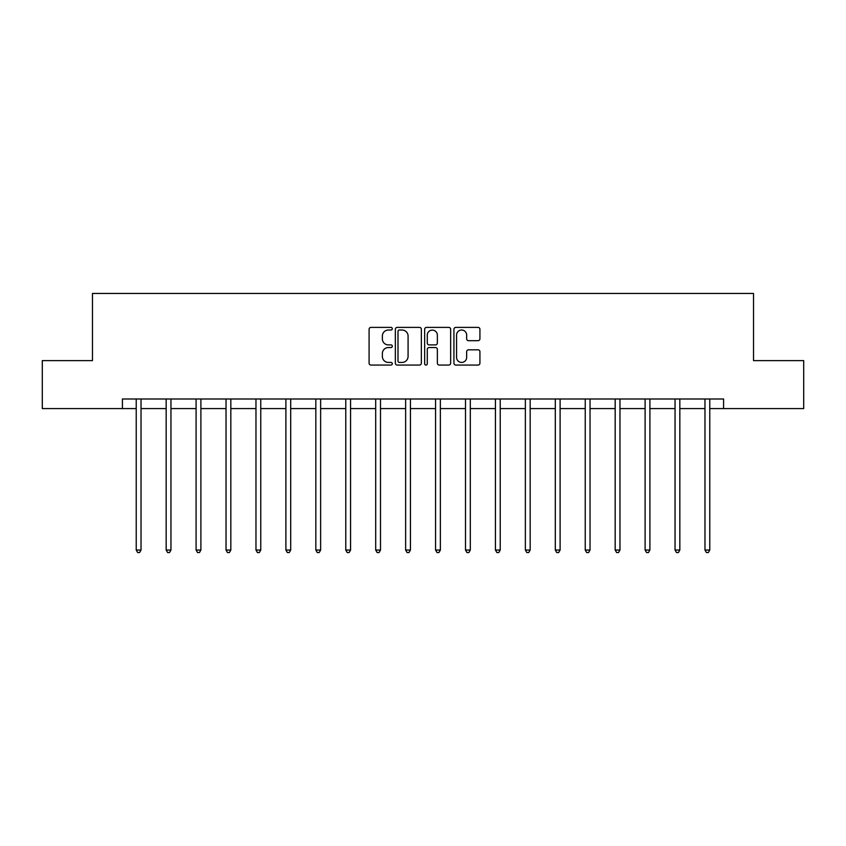 <?xml version="1.0" encoding="UTF-8"?>
<svg xmlns="http://www.w3.org/2000/svg" width="846" height="846" viewBox="0 0 846 846"><rect width="100%" height="100%" fill="white"/><g stroke="black" fill="none" stroke-linecap="round" stroke-linejoin="round"><path stroke-width="1.27" d="M392.301 328.713A1.322 1.322 0 0 0 390.979 327.391L370.971 327.391A1.882 1.882 0 0 0 369.089 329.274L369.089 363.177A1.882 1.882 0 0 0 370.971 365.06L390.979 365.06A1.322 1.322 0 0 0 392.301 363.748A1.322 1.322 0 0 0 390.979 362.426L388.388 362.426A6.028 6.028 0 0 1 382.36 356.399L382.36 353.575A6.028 6.028 0 0 1 388.388 347.547L390.979 347.547A1.322 1.322 0 0 0 392.301 346.226A1.322 1.322 0 0 0 390.979 344.904L388.388 344.904A6.028 6.028 0 0 1 382.36 338.886L382.36 336.052A6.028 6.028 0 0 1 388.388 330.025L390.979 330.025A1.322 1.322 0 0 0 392.301 328.713M478.043 340.674A1.882 1.882 0 0 0 479.925 338.791L479.925 329.274A1.882 1.882 0 0 0 478.043 327.391L455.825 327.391A1.882 1.882 0 0 0 453.932 329.274L453.932 363.177A1.882 1.882 0 0 0 455.825 365.06L478.043 365.06A1.882 1.882 0 0 0 479.925 363.177L479.925 351.693A1.882 1.882 0 0 0 478.043 349.81L468.536 349.81A1.882 1.882 0 0 0 466.654 351.693L466.654 357.382A5.034 5.034 0 0 1 461.609 362.426A5.034 5.034 0 0 1 456.576 357.382L456.576 335.069A5.034 5.034 0 0 1 461.609 330.025A5.034 5.034 0 0 1 466.654 335.069L466.654 338.791A1.882 1.882 0 0 0 468.536 340.674L478.043 340.674M122.416 408.586L42.3 408.586L42.3 360.618L92.478 360.618L92.478 293.456L753.522 293.456L753.522 360.618L803.7 360.618L803.7 408.586L723.584 408.586L723.584 398.995L122.416 398.995L122.416 408.586L136.227 408.586M421.35 329.274A1.882 1.882 0 0 0 419.468 327.391L397.239 327.391A1.882 1.882 0 0 0 395.357 329.274L395.357 363.177A1.882 1.882 0 0 0 397.239 365.06L419.468 365.06A1.882 1.882 0 0 0 421.35 363.177L421.35 329.274M426.532 327.391L448.761 327.391A1.882 1.882 0 0 1 450.643 329.274L450.643 363.177A1.882 1.882 0 0 1 448.761 365.06L439.243 365.06A1.882 1.882 0 0 1 437.361 363.177L437.361 349.43A1.882 1.882 0 0 0 435.479 347.547L429.165 347.547A1.882 1.882 0 0 0 427.283 349.43L427.283 363.748A1.322 1.322 0 0 1 425.972 365.06A1.322 1.322 0 0 1 424.65 363.748L424.65 329.274A1.882 1.882 0 0 1 426.532 327.391M141.028 408.586L166.165 408.586M170.955 408.586L196.092 408.586M200.893 408.586L226.03 408.586M230.831 408.586L255.968 408.586M260.758 408.586L285.895 408.586M290.696 408.586L315.833 408.586M320.634 408.586L345.771 408.586M350.561 408.586L375.698 408.586M380.499 408.586L405.636 408.586M410.426 408.586L435.574 408.586M440.364 408.586L465.501 408.586M470.302 408.586L495.439 408.586M500.229 408.586L525.366 408.586M530.167 408.586L555.304 408.586M560.105 408.586L585.242 408.586M590.032 408.586L615.169 408.586M619.97 408.586L645.107 408.586M649.908 408.586L675.045 408.586M679.835 408.586L704.972 408.586M709.773 408.586L723.584 408.586M399.312 330.025A1.322 1.322 0 0 0 398.001 331.346L398.001 361.105A1.322 1.322 0 0 0 399.312 362.426L402.051 362.426A6.028 6.028 0 0 0 408.079 356.399L408.079 336.052A6.028 6.028 0 0 0 402.051 330.025L399.312 330.025M437.361 335.164A5.034 5.034 0 0 0 432.327 330.12A5.034 5.034 0 0 0 427.283 335.164L427.283 343.021A1.882 1.882 0 0 0 429.165 344.904L435.479 344.904A1.882 1.882 0 0 0 437.361 343.021L437.361 335.164M141.282 398.995L141.166 399.28A1.914 1.914 0 0 0 141.028 399.989L141.028 550.048L136.227 550.048L136.227 399.989A1.914 1.914 0 0 0 136.09 399.28L135.973 398.995M141.028 550.048L139.59 552.544L137.665 552.544L136.227 550.048M171.209 398.995L171.093 399.28A1.914 1.914 0 0 0 170.955 399.989L170.955 550.048L166.165 550.048L166.165 399.989A1.914 1.914 0 0 0 166.028 399.28L165.911 398.995M170.955 550.048L169.517 552.544L167.603 552.544L166.165 550.048M201.147 398.995L201.031 399.28A1.914 1.914 0 0 0 200.893 399.989L200.893 550.048L196.092 550.048L196.092 399.989A1.914 1.914 0 0 0 195.955 399.28L195.849 398.995M200.893 550.048L199.455 552.544L197.53 552.544L196.092 550.048M231.074 398.995L230.969 399.28A1.914 1.914 0 0 0 230.831 399.989L230.831 550.048L226.03 550.048L226.03 399.989A1.914 1.914 0 0 0 225.893 399.28L225.776 398.995M230.831 550.048L229.393 552.544L227.468 552.544L226.03 550.048M261.012 398.995L260.896 399.28A1.914 1.914 0 0 0 260.758 399.989L260.758 550.048L255.968 550.048L255.968 399.989A1.914 1.914 0 0 0 255.83 399.28L255.714 398.995M260.758 550.048L259.32 552.544L257.406 552.544L255.968 550.048M290.95 398.995L290.834 399.28A1.914 1.914 0 0 0 290.696 399.989L290.696 550.048L285.895 550.048L285.895 399.989A1.914 1.914 0 0 0 285.758 399.28L285.641 398.995M290.696 550.048L289.258 552.544L287.333 552.544L285.895 550.048M320.877 398.995L320.771 399.28A1.914 1.914 0 0 0 320.634 399.989L320.634 550.048L315.833 550.048L315.833 399.989A1.914 1.914 0 0 0 315.695 399.28L315.579 398.995M320.634 550.048L319.185 552.544L317.271 552.544L315.833 550.048M350.815 398.995L350.699 399.28A1.914 1.914 0 0 0 350.561 399.989L350.561 550.048L345.771 550.048L345.771 399.989A1.914 1.914 0 0 0 345.623 399.28L345.517 398.995M350.561 550.048L349.123 552.544L347.209 552.544L345.771 550.048M380.753 398.995L380.637 399.28A1.914 1.914 0 0 0 380.499 399.989L380.499 550.048L375.698 550.048L375.698 399.989A1.914 1.914 0 0 0 375.561 399.28L375.444 398.995M380.499 550.048L379.061 552.544L377.136 552.544L375.698 550.048M410.68 398.995L410.574 399.28A1.914 1.914 0 0 0 410.426 399.989L410.426 550.048L405.636 550.048L405.636 399.989A1.914 1.914 0 0 0 405.498 399.28L405.382 398.995M410.426 550.048L408.988 552.544L407.074 552.544L405.636 550.048M440.618 398.995L440.502 399.28A1.914 1.914 0 0 0 440.364 399.989L440.364 550.048L435.574 550.048L435.574 399.989A1.914 1.914 0 0 0 435.426 399.28L435.32 398.995M440.364 550.048L438.926 552.544L437.012 552.544L435.574 550.048M470.556 398.995L470.439 399.28A1.914 1.914 0 0 0 470.302 399.989L470.302 550.048L465.501 550.048L465.501 399.989A1.914 1.914 0 0 0 465.363 399.28L465.247 398.995M470.302 550.048L468.864 552.544L466.939 552.544L465.501 550.048M500.483 398.995L500.377 399.28A1.914 1.914 0 0 0 500.229 399.989L500.229 550.048L495.439 550.048L495.439 399.989A1.914 1.914 0 0 0 495.301 399.28L495.185 398.995M500.229 550.048L498.791 552.544L496.877 552.544L495.439 550.048M530.421 398.995L530.305 399.28A1.914 1.914 0 0 0 530.167 399.989L530.167 550.048L525.366 550.048L525.366 399.989A1.914 1.914 0 0 0 525.229 399.28L525.123 398.995M530.167 550.048L528.729 552.544L526.815 552.544L525.366 550.048M560.359 398.995L560.242 399.28A1.914 1.914 0 0 0 560.105 399.989L560.105 550.048L555.304 550.048L555.304 399.989A1.914 1.914 0 0 0 555.166 399.28L555.05 398.995M560.105 550.048L558.667 552.544L556.742 552.544L555.304 550.048M590.286 398.995L590.17 399.28A1.914 1.914 0 0 0 590.032 399.989L590.032 550.048L585.242 550.048L585.242 399.989A1.914 1.914 0 0 0 585.104 399.28L584.988 398.995M590.032 550.048L588.594 552.544L586.68 552.544L585.242 550.048M620.224 398.995L620.107 399.28A1.914 1.914 0 0 0 619.97 399.989L619.97 550.048L615.169 550.048L615.169 399.989A1.914 1.914 0 0 0 615.031 399.28L614.926 398.995M619.97 550.048L618.532 552.544L616.607 552.544L615.169 550.048M650.151 398.995L650.045 399.28A1.914 1.914 0 0 0 649.908 399.989L649.908 550.048L645.107 550.048L645.107 399.989A1.914 1.914 0 0 0 644.969 399.28L644.853 398.995M649.908 550.048L648.47 552.544L646.545 552.544L645.107 550.048M680.089 398.995L679.973 399.28A1.914 1.914 0 0 0 679.835 399.989L679.835 550.048L675.045 550.048L675.045 399.989A1.914 1.914 0 0 0 674.907 399.28L674.791 398.995M679.835 550.048L678.397 552.544L676.483 552.544L675.045 550.048M710.027 398.995L709.91 399.28A1.914 1.914 0 0 0 709.773 399.989L709.773 550.048L704.972 550.048L704.972 399.989A1.914 1.914 0 0 0 704.834 399.28L704.718 398.995M709.773 550.048L708.335 552.544L706.41 552.544L704.972 550.048"/></g></svg>
